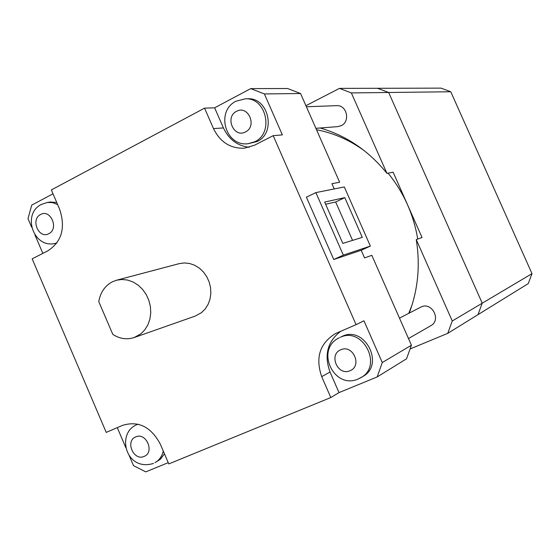 <?xml version="1.0" encoding="UTF-8"?>
<svg xmlns="http://www.w3.org/2000/svg" width="560" height="560" viewBox="0 0 560 560"><rect width="100%" height="100%" fill="white"/><g stroke="black" fill="none" stroke-linecap="round" stroke-linejoin="round"><path stroke-width="0.84" d="M408.765 313.327L411.922 305.368M417.732 239.057C413.553 214.312 403.662 192.339 388.059 173.152M364.343 150.731C349.538 140.028 333.592 133.028 316.505 129.724M408.471 338.541L430.794 325.724C441.511 320.18 432.068 301.665 421.225 306.915L399.483 318.122M315.889 128.324L337.771 126.623L341.208 125.671C350.623 121.541 346.836 104.783 336.672 105.651L306.39 106.757M410.067 348.978L447.755 333.34L452.263 320.978L416.248 239.582C420.378 265.272 418.033 289.772 409.227 313.089M320.117 127.995C346.318 135.562 368.599 150.689 386.946 173.362L351.351 92.925L339.465 88.389L305.921 105.686M386.946 173.362L393.127 172.2L422.044 237.524L416.248 239.582M339.465 88.389L377.552 88.291L388.661 92.484L482.223 303.198L477.981 314.657L447.755 333.34M452.263 320.978L482.223 303.198L388.661 92.484L450.772 91.756L441.014 88.13L377.552 88.291L388.661 92.484L351.351 92.925M112.56 281.715C105.021 285.67 100.422 292.306 98.763 301.616L112.819 334.411C119.798 338.856 126.924 339.892 134.218 337.533L140.882 333.823L144.851 329.784L147.903 324.807L149.898 319.109L150.745 312.949L150.395 306.614L148.862 300.384L146.223 294.56L142.597 289.401L138.152 285.152L133.091 281.995L127.652 280.07L122.087 279.468L116.641 280.196L112.56 281.715M134.218 337.533L195.3 316.05L201.537 312.606L205.254 308.889L208.124 304.311L210.021 299.082L210.84 293.44L210.546 287.637L209.153 281.946L206.731 276.633L203.378 271.929L199.255 268.058L194.558 265.195L189.504 263.466L184.317 262.934L179.228 263.634L116.641 280.196M339.388 337.722C314.776 348.915 333.613 390.096 358.274 378.973L362.992 376.411C385 364.588 364.707 325.332 342.349 336.294L340.326 337.295C362.761 326.298 383.131 365.715 361.046 377.58L358.512 378.854M247.961 143.738L257.089 141.547C276.5 132.93 268.688 97.293 247.681 98.777L245.294 98.826C266.371 97.335 274.211 133.112 254.744 141.764L247.961 143.738C225.26 146.685 215.474 111.013 236.033 101.206L245.294 98.826M122.633 425.327L106.225 432.404L32.165 258.832L48.006 250.74C61.831 241.549 65.709 227.738 59.654 209.293L51.352 189.924L204.561 108.143L213.486 128.59C220.185 142.177 230.489 148.708 244.419 148.19L254.485 145.229L273.182 135.667L356.069 324.653L335.545 333.536C319.802 343.245 315.189 357.616 321.699 376.642L330.813 397.537L168.791 463.918L160.321 444.143C151.032 426.846 138.474 420.574 122.633 425.327M340.704 331.282C327.495 341.453 323.932 355.04 330.029 372.043L339.01 392.602L377.16 376.95L382.27 362.523L363.972 320.824L356.069 324.653M273.182 135.667L282.359 134.89L264.383 93.947L250.733 88.613L214.648 107.807L223.433 127.939C228.928 139.475 237.538 145.922 249.256 147.28M53.011 193.795L31.724 205.121L28 218.638L31.647 227.171M34.909 234.815L42.84 253.379M56.735 202.489L50.351 202.034L47.404 202.454L52.584 202.615L57.61 204.526M129.192 455.525L133.511 465.626L145.782 471.87L168.252 462.651M117.278 427.637L125.888 447.783M163.275 451.038C162.022 456.351 159.25 460.229 154.952 462.672L160.482 459.179L164.444 453.775M382.27 362.523L411.418 345.226L371.826 255.332L364.56 257.908L361.2 250.271L333.746 259.504L306.39 197.176L315.875 192.598L343.336 255.122L370.37 246.092L344.309 186.942L315.875 192.598M334.215 188.944L331.905 183.701L339.64 182.245L300.566 93.52L264.383 93.947M411.418 345.226L406.546 358.792L377.16 376.95M339.01 392.602L330.813 397.537M214.648 107.807L204.561 108.143M250.733 88.613L287.63 88.522L300.566 93.52M324.667 202.062L342.832 243.411L362.299 237.363L344.799 197.624L324.667 202.062M352.562 240.387L335.664 201.985L325.619 204.239M343.336 255.122L333.746 259.504M370.37 246.092L361.2 250.271M344.799 197.624L335.664 201.985M532 273.651L482.223 303.198L477.981 314.657L528.241 283.605L532 273.651L450.772 91.756M153.482 463.372L153.16 463.526C125.832 471.695 116.193 433.706 136.353 424.858L138.026 424.179M135.73 436.905C124.922 440.944 133.623 461.321 144.081 456.428C154.994 452.452 146.188 431.886 135.73 436.905M56.917 242.942L54.824 243.509C33.264 248.353 21.833 213.941 41.405 204.407L47.404 202.454M40.593 214.508C30.254 219.394 38.808 239.414 48.797 233.695C59.241 228.865 50.589 208.663 40.593 214.508M236.502 111.37C224.553 117.054 233.912 138.495 245.49 131.915C257.565 126.287 248.073 104.636 236.502 111.37M340.802 349.783C328.293 354.508 337.841 376.355 349.972 370.727C362.614 366.079 352.94 344.001 340.802 349.783M223.433 127.939L213.486 128.59M330.029 372.043L321.699 376.642M54.824 243.509L56.784 243.124M136.353 424.858L137.858 424.137"/></g></svg>
